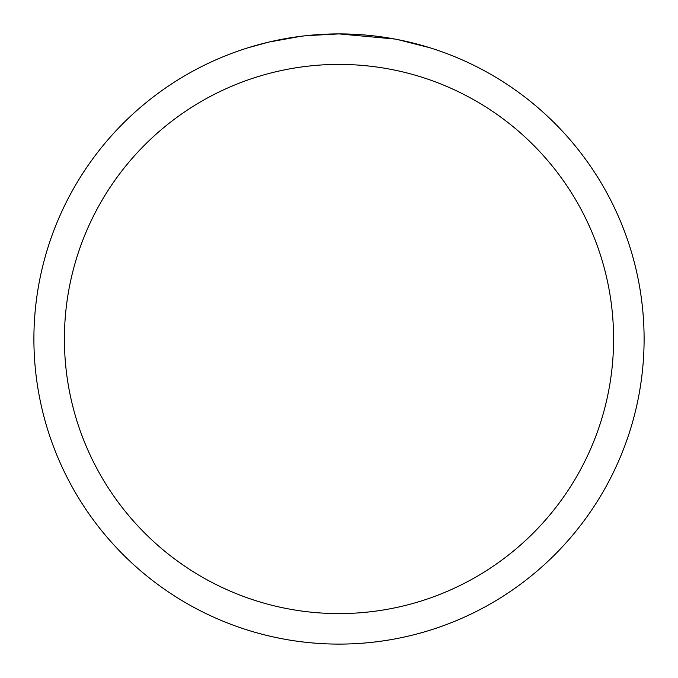 <?xml version="1.0" encoding="UTF-8"?>
<svg xmlns="http://www.w3.org/2000/svg" width="678" height="678" viewBox="0 0 678 678"><rect width="100%" height="100%" fill="white"/><g stroke="black" fill="none" stroke-linecap="round" stroke-linejoin="round"><path stroke-width="1.02" d="M345.085 33.959L349.331 34.078M376.57 36.222L377.858 36.383M394.638 39.019L339 33.9A305.1 305.1 0 0 1 644.1 339A305.1 305.1 0 0 1 339 644.1A305.1 305.1 0 0 1 33.9 339A305.1 305.1 0 0 1 339 33.9L306.024 35.688M398.35 39.739L429.64 47.68M339 64.41A274.59 274.59 0 0 1 613.59 339A274.59 274.59 0 0 1 339 613.59A274.59 274.59 0 0 1 64.41 339A274.59 274.59 0 0 1 339 64.41M304.591 35.849L293.388 37.332M248.368 47.68L268.819 42.087L300.871 36.298M309.16 35.366L314.211 34.909M316.634 34.722L318.321 34.603"/></g></svg>

